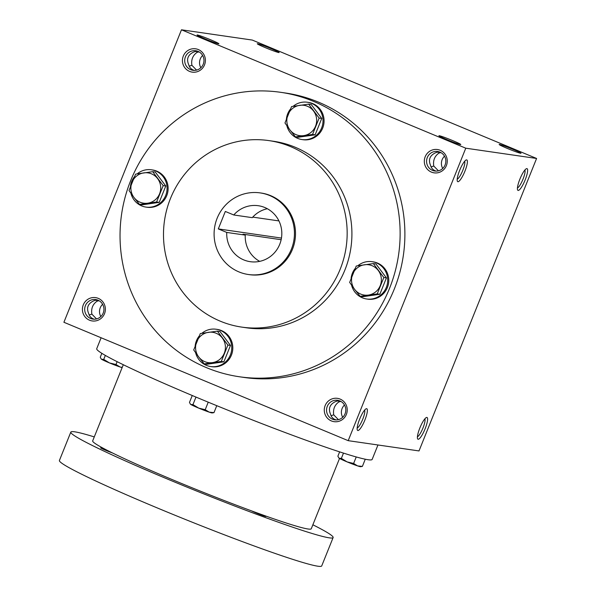 <?xml version="1.0" encoding="UTF-8"?>
<svg xmlns="http://www.w3.org/2000/svg" width="596" height="596" viewBox="0 0 596 596"><rect width="100%" height="100%" fill="white"/><g stroke="black" fill="none" stroke-linecap="round" stroke-linejoin="round"><path stroke-width="0.89" d="M424.873 418.824A9.864 2.168 -67.4 0 1 422.78 428.457A9.864 2.168 -67.4 0 1 417.416 436.734M342.7 417.274A9.864 9.611 98.3 0 1 344.481 405.012M331.048 415.71L333.73 414.846L338.394 419.651M333.73 414.846C332.888 409.236 334.617 404.922 338.923 401.92L340.852 401.406M338.997 400.616L335.794 401.466C329.782 404.222 328.046 408.528 330.601 414.391C331.227 416.805 332.747 418.541 335.153 419.591L336.114 419.927M332.516 419.212A9.864 9.611 98.3 0 1 337.604 400.303A9.864 9.611 98.3 0 1 345.702 411.449A9.864 9.611 98.3 0 1 332.516 419.212M331.369 420.918A11.778 11.473 98.3 0 1 328.769 400.721A11.778 11.473 98.3 0 1 347.14 408.379A11.778 11.473 98.3 0 1 331.369 420.918M442.731 168.452A9.864 9.611 98.3 0 1 444.504 156.197M431.072 166.895L433.754 166.031L438.425 170.829M433.754 166.031C432.912 160.413 434.64 156.107 438.947 153.097L440.876 152.591M432.54 170.389A9.864 9.611 98.3 0 1 437.628 151.481A9.864 9.611 98.3 0 1 445.726 162.626A9.864 9.611 98.3 0 1 432.54 170.389M431.4 172.102A11.778 11.473 98.3 0 1 428.792 151.905A11.778 11.473 98.3 0 1 447.164 159.557A11.778 11.473 98.3 0 1 431.4 172.102M100.836 316.543A9.864 9.611 98.3 0 1 102.616 304.288M89.184 314.986L91.858 314.122L96.53 318.927M91.858 314.122C91.017 308.512 92.752 304.198 97.059 301.196L98.988 300.682M90.652 318.488A9.864 9.611 98.3 0 1 95.74 299.579A9.864 9.611 98.3 0 1 103.831 310.725A9.864 9.611 98.3 0 1 90.652 318.488M89.504 320.194A11.778 11.473 98.3 0 1 86.904 299.997A11.778 11.473 98.3 0 1 105.276 307.648A11.778 11.473 98.3 0 1 89.504 320.194M200.859 67.728A9.864 9.611 98.3 0 1 202.64 55.465M189.208 66.163L191.89 65.299L196.553 70.105M191.89 65.299C191.048 59.689 192.776 55.383 197.082 52.373L199.012 51.867M190.675 69.665A9.864 9.611 98.3 0 1 195.764 50.757A9.864 9.611 98.3 0 1 203.862 61.902A9.864 9.611 98.3 0 1 190.675 69.665M189.528 71.378A11.778 11.473 98.3 0 1 186.928 51.181A11.778 11.473 98.3 0 1 205.3 58.833A11.778 11.473 98.3 0 1 189.528 71.378M524.897 170.002A9.864 2.168 -67.4 0 1 522.811 179.642A9.864 2.168 -67.4 0 1 517.44 187.911M518.14 190.437A11.778 2.593 -67.4 0 1 517.574 189.893A11.778 2.593 -67.4 0 1 520.137 178.524A11.778 2.593 -67.4 0 1 526.402 168.705A11.778 2.593 -67.4 0 1 525.538 178.971A11.778 2.593 -67.4 0 1 518.14 190.437M418.116 439.259A11.778 2.593 -67.4 0 1 417.55 438.716A11.778 2.593 -67.4 0 1 420.113 427.347A11.778 2.593 -67.4 0 1 426.378 417.528A11.778 2.593 -67.4 0 1 425.507 427.794A11.778 2.593 -67.4 0 1 418.116 439.259M466.675 159.877A11.778 2.593 112.6 0 0 466.154 159.966A11.778 2.593 112.6 0 0 459.896 169.793A11.778 2.593 112.6 0 0 457.333 181.162A11.778 2.593 112.6 0 0 464.284 172.713A11.778 2.593 112.6 0 0 466.675 159.877M457.199 179.18A9.864 2.168 112.6 0 0 462.563 170.903A9.864 2.168 112.6 0 0 464.657 161.27M366.644 408.692A11.778 2.593 112.6 0 0 366.13 408.789A11.778 2.593 112.6 0 0 359.865 418.615A11.778 2.593 112.6 0 0 357.309 429.977A11.778 2.593 112.6 0 0 364.253 421.528A11.778 2.593 112.6 0 0 366.644 408.692M357.175 427.995A9.864 2.168 112.6 0 0 362.539 419.726A9.864 2.168 112.6 0 0 364.633 410.085M197.157 51.07L193.953 51.919C187.941 54.676 186.205 58.989 188.761 64.845C189.386 67.259 190.906 68.994 193.313 70.045L194.274 70.388M97.126 299.892L93.93 300.742C87.917 303.498 86.182 307.804 88.73 313.667C89.363 316.081 90.883 317.81 93.289 318.867L94.25 319.203M439.021 151.794L435.818 152.643C429.805 155.407 428.07 159.713 430.625 165.576C431.251 167.983 432.77 169.718 435.184 170.776L436.138 171.112M280.709 92.32L285.462 93.013A143.71 139.971 98.3 0 1 318.361 102.095A143.71 139.971 98.3 0 1 399.819 272.506A143.71 139.971 98.3 0 1 244.218 377.462L239.458 376.769A143.71 139.971 -81.7 0 0 395.059 271.813A143.71 139.971 -81.7 0 0 313.608 101.402A143.71 139.971 -81.7 0 0 280.709 92.32A143.71 139.971 -81.7 0 0 121.562 214.456A143.71 139.971 -81.7 0 0 239.458 376.769M465.774 148.195L181.475 29.8L252.287 40.066L536.586 158.462L465.774 148.195L348.198 440.668L63.906 322.272L181.475 29.8M536.586 158.462L419.01 450.934L348.198 440.668M270.86 48.522A11.778 0.648 21.9 0 0 257.293 43.784A11.778 0.648 21.9 0 0 267.976 48.738A11.778 0.648 21.9 0 0 279.122 52.56A11.778 0.648 21.9 0 0 270.86 48.522M205.337 39.016A11.778 0.648 -158.1 0 1 197.053 35.045A11.778 0.648 -158.1 0 1 208.22 38.8A11.778 0.648 -158.1 0 1 218.874 43.821A11.778 0.648 -158.1 0 1 205.337 39.016M512.731 149.246A11.778 0.648 21.9 0 0 499.157 144.508A11.778 0.648 21.9 0 0 509.848 149.462A11.778 0.648 21.9 0 0 520.986 153.284A11.778 0.648 21.9 0 0 512.731 149.246M447.201 139.747A11.778 0.648 -158.1 0 1 438.917 135.776A11.778 0.648 -158.1 0 1 450.084 139.531A11.778 0.648 -158.1 0 1 460.745 144.545A11.778 0.648 -158.1 0 1 447.201 139.747M241.805 327.115L246.558 327.807A94.235 91.784 -81.7 0 0 348.593 258.984A94.235 91.784 -81.7 0 0 295.176 147.242A94.235 91.784 -81.7 0 0 273.609 141.282L268.848 140.596A94.235 91.784 -81.7 0 0 164.489 220.684A94.235 91.784 -81.7 0 0 241.805 327.115A94.235 91.784 -81.7 0 0 343.84 258.291A94.235 91.784 -81.7 0 0 290.423 146.549A94.235 91.784 -81.7 0 0 268.848 140.596M248.353 274.503L249.411 274.659A41.228 40.155 -81.7 0 0 294.051 244.546A41.228 40.155 -81.7 0 0 270.681 195.659A41.228 40.155 -81.7 0 0 261.242 193.052L260.184 192.903A41.228 40.155 -81.7 0 0 214.53 227.94A41.228 40.155 -81.7 0 0 248.353 274.503A41.228 40.155 -81.7 0 0 292.994 244.39A41.228 40.155 -81.7 0 0 269.623 195.503A41.228 40.155 -81.7 0 0 260.184 192.903M225.318 211.453L218.3 228.916L226.756 232.433A28.273 27.535 -81.7 0 0 250.216 261.681A28.273 27.535 -81.7 0 0 281.521 237.655A28.273 27.535 -81.7 0 0 258.329 205.724A28.273 27.535 -81.7 0 0 233.774 214.977L225.318 211.453M278.928 220.915L252.756 217.115M281.148 239.711L243.012 234.183L245.254 235.115A28.273 27.535 -81.7 0 0 259.7 261.361M267.336 208.727A28.273 27.535 -81.7 0 0 252.272 217.659L233.774 214.977M245.254 235.115L226.756 232.433M218.3 228.916L281.454 238.072M97.059 301.196L96.329 299.952M197.082 52.373L196.352 51.129M438.216 151.861L438.947 153.097M338.193 400.676L338.923 401.92M377.961 444.981L372.15 459.427A148.426 8.135 -158.1 0 1 201.15 399.238A148.426 8.135 -158.1 0 1 96.723 348.705L101.119 337.768M339.541 458.436L311.268 528.756A117.799 6.459 -158.1 0 1 264.721 515.659A117.799 6.459 -158.1 0 1 251.609 510.906A117.799 6.459 -158.1 0 1 175.552 480.994A117.799 6.459 -158.1 0 1 112.45 452.953A117.799 6.459 -158.1 0 1 104.568 448.959A117.799 6.459 -158.1 0 1 92.678 440.884L123.297 364.722M312.87 524.785A141.356 7.748 -158.1 0 1 333.127 537.547A141.356 7.748 -158.1 0 1 170.27 480.227A141.356 7.748 -158.1 0 1 70.82 432.1A141.356 7.748 -158.1 0 1 94.28 436.913M264.721 515.659A8.247 0.454 -158.1 0 1 265.95 516.427A8.247 0.454 -158.1 0 1 256.451 513.082A8.247 0.454 -158.1 0 1 251.609 510.906M112.45 452.953A8.247 0.454 -158.1 0 1 106.431 450.606A8.247 0.454 -158.1 0 1 100.627 447.797A8.247 0.454 -158.1 0 1 104.568 448.959M333.127 537.547L321.721 565.917A141.356 7.748 -158.1 0 1 158.864 508.597A141.356 7.748 -158.1 0 1 59.414 460.47L70.82 432.1M122.135 367.605A11.778 0.648 -158.1 0 1 119.982 366.95A11.778 0.648 -158.1 0 1 109.478 362.934A11.778 0.648 -158.1 0 1 101.611 359.299A11.778 0.648 -158.1 0 1 101.216 359.001L100.262 357.242L101.834 353.316M122.21 367.419L119.982 366.95L115.989 364.506L109.478 362.934L103.741 359.41L101.611 359.299L101.037 358.77M115.989 364.506L117.136 361.668M103.741 359.41L105.35 355.41M362.383 466.4L357.607 465.908A11.778 0.648 -158.1 0 0 360.595 466.705L362.383 466.4L365.266 459.218M338.655 457.728L339.236 458.257L341.366 458.369L347.095 461.893L353.614 463.464L357.607 465.908A11.778 0.648 -158.1 0 1 347.095 461.893A11.778 0.648 -158.1 0 1 339.236 458.257A11.778 0.648 -158.1 0 1 338.841 457.959L337.88 456.201L339.623 451.865M353.614 463.464L356.237 456.953M341.366 458.369L343.482 453.102M213.979 412.633L209.203 412.141A11.778 0.648 -158.1 0 0 212.191 412.939L213.979 412.633L216.773 405.682M190.251 403.961L190.832 404.49L192.962 404.595L198.691 408.118L205.21 409.698L209.203 412.141A11.778 0.648 -158.1 0 1 198.691 408.118A11.778 0.648 -158.1 0 1 190.832 404.49A11.778 0.648 -158.1 0 1 190.437 404.185L189.476 402.427L192.255 395.513M205.21 409.698L208.235 402.173M192.962 404.595L195.98 397.078M156.599 202.007L139.516 204.45L133.958 197.44A15.317 14.915 -81.7 0 0 147.748 203.184A15.317 14.915 -81.7 0 0 159.586 193.767A15.317 14.915 -81.7 0 0 157.627 178.614A15.317 14.915 -81.7 0 0 143.837 172.87A15.317 14.915 -81.7 0 0 132.007 182.279A15.317 14.915 -81.7 0 0 133.958 197.44L129.019 190.519L135.605 174.136L152.688 171.685L163.185 185.624L156.599 202.007L159.199 202.379L165.785 185.997L155.288 172.065L152.688 171.685M159.199 202.379L142.116 204.83L139.516 204.45M130.904 193.246A18.849 18.357 -81.7 0 0 145.998 207.095L147.056 207.252A18.849 18.357 -81.7 0 0 167.461 193.484A18.849 18.357 -81.7 0 0 156.778 171.141A18.849 18.357 -81.7 0 0 152.464 169.949L151.406 169.793A18.849 18.357 -81.7 0 0 137.162 173.883M145.998 207.095A18.849 18.357 -81.7 0 0 166.403 193.335A18.849 18.357 -81.7 0 0 155.72 170.985A18.849 18.357 -81.7 0 0 151.406 169.793M134.376 176.766A18.849 18.357 -81.7 0 0 130.472 186.302M165.785 185.997L163.185 185.624M221.302 361.444L204.212 363.895L198.662 356.885A15.317 14.915 -81.7 0 0 212.452 362.621A15.317 14.915 -81.7 0 0 224.282 353.212A15.317 14.915 -81.7 0 0 222.33 338.051A15.317 14.915 -81.7 0 0 208.54 332.307A15.317 14.915 -81.7 0 0 196.702 341.724A15.317 14.915 -81.7 0 0 198.662 356.885L193.715 349.956L200.301 333.574L217.384 331.13L227.881 345.062L221.302 361.444L223.895 361.824L230.481 345.442L219.984 331.503L217.384 331.13M223.895 361.824L206.812 364.268L204.212 363.895M195.607 352.69A18.849 18.357 -81.7 0 0 210.693 366.54L211.751 366.696A18.849 18.357 -81.7 0 0 232.157 352.929A18.849 18.357 -81.7 0 0 221.474 330.579A18.849 18.357 -81.7 0 0 217.16 329.387L216.102 329.238A18.849 18.357 -81.7 0 0 201.858 333.328M210.693 366.54A18.849 18.357 -81.7 0 0 231.099 352.772A18.849 18.357 -81.7 0 0 220.423 330.43A18.849 18.357 -81.7 0 0 216.102 329.238M199.071 336.211A18.849 18.357 -81.7 0 0 195.168 345.747M230.481 345.442L227.881 345.062M377.246 293.895L360.163 296.339L354.613 289.328A15.317 14.915 -81.7 0 0 368.402 295.072A15.317 14.915 -81.7 0 0 380.233 285.655A15.317 14.915 -81.7 0 0 378.281 270.502A15.317 14.915 -81.7 0 0 364.491 264.758A15.317 14.915 -81.7 0 0 352.653 274.175A15.317 14.915 -81.7 0 0 354.613 289.328L349.666 282.407L356.252 266.025L373.334 263.574L383.831 277.512L377.246 293.895L379.846 294.268L386.432 277.885L375.934 263.954L373.334 263.574M379.846 294.268L362.763 296.719L360.163 296.339M351.558 285.134A18.849 18.357 -81.7 0 0 366.644 298.991L367.702 299.14A18.849 18.357 -81.7 0 0 388.108 285.38A18.849 18.357 -81.7 0 0 377.424 263.03A18.849 18.357 -81.7 0 0 373.111 261.838L372.053 261.681A18.849 18.357 -81.7 0 0 357.809 265.771M366.644 298.991A18.849 18.357 -81.7 0 0 387.05 285.223A18.849 18.357 -81.7 0 0 376.367 262.873A18.849 18.357 -81.7 0 0 372.053 261.681M355.022 268.662A18.849 18.357 -81.7 0 0 351.118 278.198M386.432 277.885L383.831 277.512M312.55 134.45L295.467 136.901L289.909 129.891A15.317 14.915 -81.7 0 0 303.699 135.635A15.317 14.915 -81.7 0 0 315.537 126.218A15.317 14.915 -81.7 0 0 313.578 111.057A15.317 14.915 -81.7 0 0 299.788 105.313A15.317 14.915 -81.7 0 0 287.957 114.73A15.317 14.915 -81.7 0 0 289.909 129.891L284.97 122.962L291.556 106.587L308.639 104.136L319.136 118.068L312.55 134.45L315.15 134.83L321.736 118.448L311.239 104.516L308.639 104.136M315.15 134.83L298.067 137.274L295.467 136.901M286.855 125.696A18.849 18.357 -81.7 0 0 301.949 139.546L303.006 139.702A18.849 18.357 -81.7 0 0 323.412 125.935A18.849 18.357 -81.7 0 0 312.729 103.585A18.849 18.357 -81.7 0 0 308.415 102.393L307.357 102.244A18.849 18.357 -81.7 0 0 293.105 106.334M301.949 139.546A18.849 18.357 -81.7 0 0 322.354 125.786A18.849 18.357 -81.7 0 0 311.671 103.436A18.849 18.357 -81.7 0 0 307.357 102.244M290.327 109.217A18.849 18.357 -81.7 0 0 286.423 118.753M321.736 118.448L319.136 118.068"/></g></svg>
